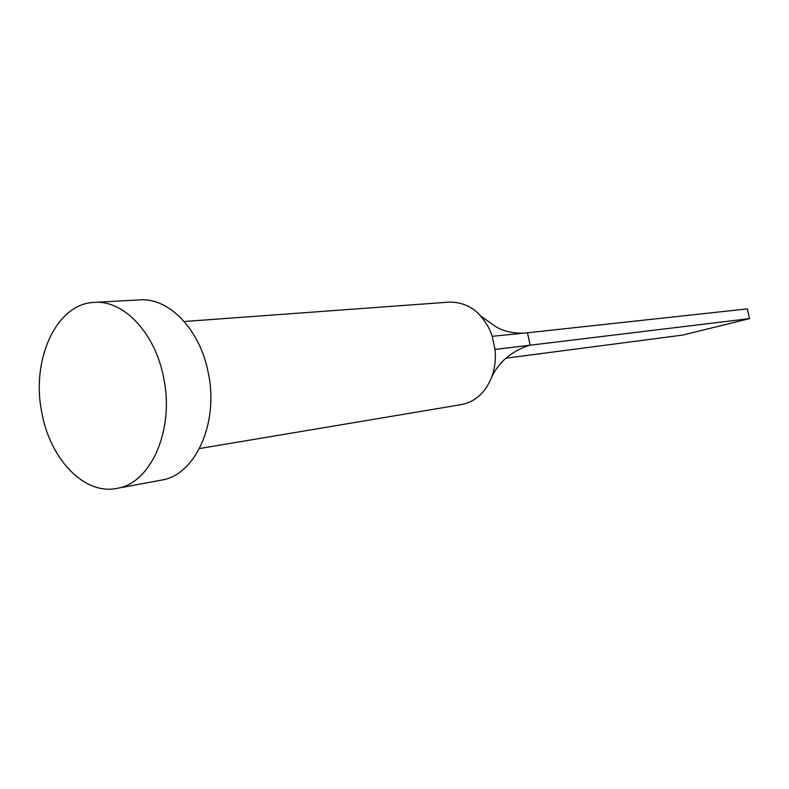 <?xml version="1.0" encoding="UTF-8"?>
<svg xmlns="http://www.w3.org/2000/svg" width="789" height="789" viewBox="0 0 789 789"><rect width="100%" height="100%" fill="white"/><g stroke="black" fill="none" stroke-linecap="round" stroke-linejoin="round"><path stroke-width="1.18" d="M184.232 321.508L449.059 302.118C461.91 302.059 472.325 306.576 480.314 315.679C486.211 322.583 490.176 329.457 492.198 336.311L495.019 349.458C496.005 359.32 494.861 368.641 491.586 377.408C485.245 392.794 475.175 401.857 461.378 404.599L199.509 448.546M94.345 302.394L139.712 299.879C168.787 297.414 199.962 329.358 208.197 372.507C219.224 422.855 195.307 475.323 161.39 480.116L116.713 488.421C84.364 495.107 50.309 459.356 41.955 413.219C30.672 360.356 56.098 303.479 94.345 302.394C123.607 299.899 155.147 332.919 163.589 377.527C174.852 429.571 150.857 483.647 116.713 488.421M492.188 336.311L527.476 332.79L530.149 345.178L525.257 346.45M527.476 332.79L747.351 308.893L749.55 318.618L495.019 349.458M749.55 318.618L682.515 335.108L506.055 358.167M491.586 377.408C498.411 362.634 510.444 352.101 527.683 345.819M480.314 315.679L493.105 324.752C500.512 330.463 510.591 333.283 523.354 333.205"/></g></svg>
